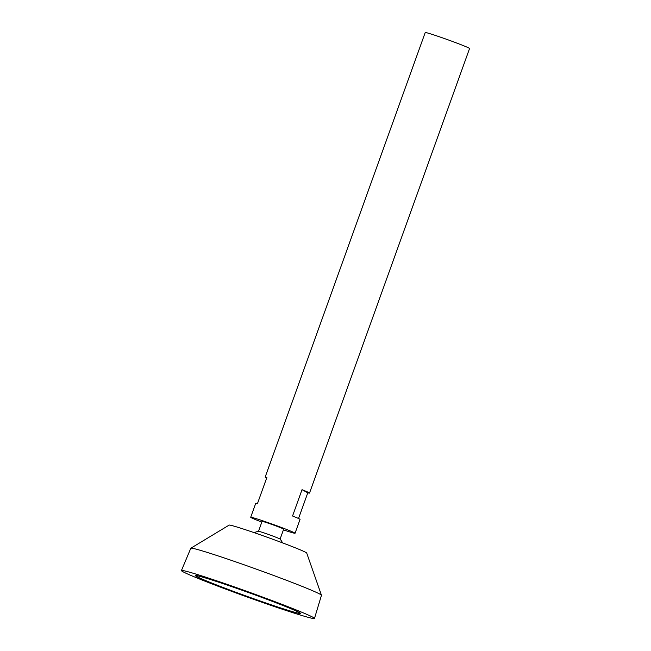 <?xml version="1.0" encoding="UTF-8"?>
<svg xmlns="http://www.w3.org/2000/svg" width="651" height="651" viewBox="0 0 651 651"><rect width="100%" height="100%" fill="white"/><g stroke="black" fill="none" stroke-linecap="round" stroke-linejoin="round"><path stroke-width="0.98" d="M259.537 600.783A55.237 2.034 -160.2 0 0 299.924 613.218A55.237 2.034 -160.2 0 0 248.641 592.589A55.237 2.034 -160.2 0 0 195.984 575.793A55.237 2.034 -160.2 0 0 259.537 600.783M283.429 529.865A23.566 0.871 -160.2 0 0 295.058 533.242L300.046 519.392A23.566 0.871 -160.2 0 0 292.551 515.999L302.023 489.682A23.566 0.871 19.8 0 1 309.518 493.076L469.566 48.516A23.566 0.871 -160.2 0 0 447.693 39.711A23.566 0.871 -160.2 0 0 425.217 32.55L265.169 477.11A23.566 0.871 19.8 0 1 266.894 477.386L257.422 503.703A23.566 0.871 -160.2 0 0 255.697 503.426L250.708 517.276A23.566 0.871 -160.2 0 0 261.824 522.086M295.058 533.242A23.566 0.871 -160.2 0 0 273.176 524.437A23.566 0.871 -160.2 0 0 250.708 517.276M266.674 478.005A23.566 0.871 19.8 0 1 265.169 477.11M309.518 493.076A23.566 0.871 19.8 0 1 307.785 492.807L298.532 518.505M280.101 539.101A11.482 0.423 -160.2 0 0 280.093 539.069L283.69 529.149A11.482 0.423 -160.2 0 0 273.029 524.861A11.482 0.423 -160.2 0 0 262.076 521.37L258.504 531.306M282.575 542.885A22.093 22.093 0 0 0 280.093 539.069A11.482 0.423 -160.2 0 0 269.441 534.813A11.482 0.423 -160.2 0 0 258.528 531.306A22.093 22.093 0 0 0 254.175 532.664M314.474 618.45L321.464 595.307A69.437 2.563 -160.2 0 0 321.456 595.234L306.702 553.033A41.241 1.522 -160.2 0 0 268.415 537.677A41.241 1.522 -160.2 0 0 229.128 525.105L190.857 548.207A69.437 2.563 -160.2 0 0 190.8 548.264L181.434 570.553A70.699 2.612 -160.2 0 0 262.784 602.541A70.699 2.612 -160.2 0 0 314.474 618.45A70.699 2.612 -160.2 0 0 248.837 592.052A70.699 2.612 -160.2 0 0 181.434 570.553M321.456 595.234A69.437 2.563 -160.2 0 0 256.999 569.381A69.437 2.563 -160.2 0 0 190.857 548.207M259.692 600.865A55.97 2.067 -160.2 0 0 300.616 613.462A55.97 2.067 -160.2 0 0 248.649 592.565A55.97 2.067 -160.2 0 0 195.292 575.549A55.97 2.067 -160.2 0 0 259.692 600.865M307.785 492.807L302.023 489.682"/></g></svg>
